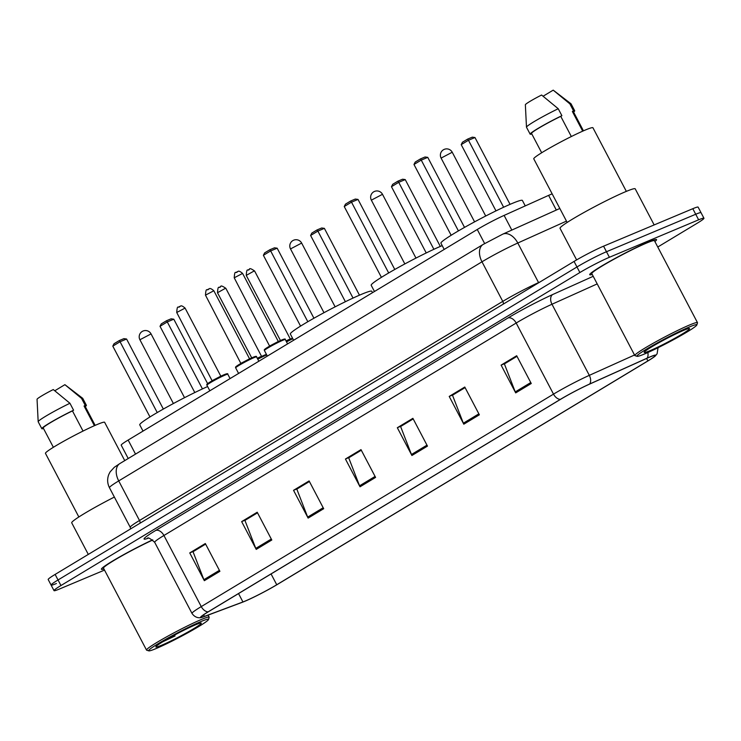 <?xml version="1.0" encoding="UTF-8"?>
<svg xmlns="http://www.w3.org/2000/svg" width="741" height="741" viewBox="0 0 741 741"><rect width="100%" height="100%" fill="white"/><g stroke="black" fill="none" stroke-linecap="round" stroke-linejoin="round"><path stroke-width="1.11" d="M128.221 458.522L121.209 445.174A23.592 1.686 -27.7 0 1 128.147 440.061L477.26 229.488A23.592 1.686 -27.7 0 1 504.112 215.409L548.618 195.374A23.592 1.686 -27.7 0 1 551.267 194.216A23.592 1.686 -27.7 0 1 552.156 193.855M657.767 247.022L697.012 223.347A23.592 1.686 152.3 0 0 703.95 218.243L698.115 207.128A23.592 1.686 152.3 0 0 692.798 208.703L603.563 246.179A23.592 1.686 152.3 0 0 574.053 261.425L55.121 574.423A23.592 1.686 152.3 0 0 48.184 579.527L51.101 585.084A23.592 1.686 152.3 0 0 56.418 583.51M703.95 218.243A23.592 1.686 152.3 0 0 698.633 219.818L609.398 257.284L606.481 251.727A23.592 1.686 152.3 0 0 576.97 266.973L58.039 579.971A23.592 1.686 152.3 0 0 51.101 585.084A23.592 1.686 152.3 0 1 58.039 579.971L576.97 266.973A23.592 1.686 152.3 0 1 606.481 251.727L695.716 214.26L606.481 251.727L603.563 246.179M701.032 212.686A23.592 1.686 152.3 0 0 695.716 214.26A23.592 1.686 152.3 0 1 701.032 212.686M648.051 242.15A37.745 2.695 152.3 0 0 610.612 260.878A37.745 2.695 152.3 0 0 589.725 274.716A37.745 2.695 152.3 0 0 592.244 274.448A37.745 2.695 152.3 0 1 589.725 274.716A37.745 2.695 152.3 0 1 610.612 260.878A37.745 2.695 152.3 0 1 648.051 242.15A37.745 2.695 152.3 0 1 656.554 239.63A37.745 2.695 152.3 0 0 648.051 242.15M152.627 539.846A37.745 2.695 152.3 0 0 118.115 557.788A37.745 2.695 152.3 0 0 101.415 569.245A37.745 2.695 152.3 0 0 103.944 568.986A37.745 2.695 152.3 0 1 101.415 569.245A37.745 2.695 152.3 0 1 118.115 557.788A37.745 2.695 152.3 0 1 152.627 539.846M649.616 357.134A25.157 1.797 -27.7 0 1 655.285 355.458A25.157 1.797 -27.7 0 1 647.884 360.904L276.745 584.76A25.157 1.797 -27.7 0 1 242.937 601.961L204.414 616.401A25.157 1.797 -27.7 0 1 201.07 617.151A25.157 1.797 -27.7 0 1 208.48 611.705L560.724 399.232A25.157 1.797 -27.7 0 1 589.373 384.209L646.782 358.375A25.157 1.797 -27.7 0 1 649.616 357.134M650.033 356.884A25.787 1.843 152.3 0 0 647.125 358.153L589.716 383.995A25.787 1.843 152.3 0 0 560.353 399.39L208.11 611.853A25.787 1.843 152.3 0 0 201.432 617.475A25.787 1.843 152.3 0 0 203.942 616.679L242.464 602.229A25.787 1.843 152.3 0 0 277.115 584.612L648.255 360.756A25.787 1.843 152.3 0 0 655.35 355.93A25.787 1.843 152.3 0 0 650.033 356.884M654.905 241.557A37.745 2.695 152.3 0 0 656.554 239.63A37.745 2.695 152.3 0 1 654.905 241.557M609.398 257.284A23.592 1.686 152.3 0 0 579.888 272.531L60.957 585.529A23.592 1.686 152.3 0 0 54.019 590.642A23.592 1.686 152.3 0 0 59.336 589.067L104.518 570.088M256.229 549.396L241.649 521.618L257.21 512.235L271.799 540.004L256.229 549.396A6.289 4.011 58.9 0 1 255.775 548.405L271.289 539.05M204.34 580.694L189.752 552.916L205.322 543.533L219.901 571.302L204.34 580.694A6.289 4.011 58.9 0 1 203.886 579.703L219.401 570.348M411.903 455.493L397.324 427.724L412.894 418.332L427.474 446.11L411.903 455.493A6.289 4.011 58.9 0 1 411.459 454.511L426.973 445.146M463.801 424.195L449.213 396.416L464.783 387.034L479.362 414.803L463.801 424.195A6.289 4.011 58.9 0 1 463.347 423.204L478.862 413.849M515.69 392.897L501.111 365.118L516.681 355.736L531.26 383.505L515.69 392.897A6.289 4.011 58.9 0 1 515.245 391.906L530.76 382.551M308.117 518.098L293.538 490.32L309.108 480.928L323.687 508.706L308.117 518.098A6.289 4.011 58.9 0 1 307.672 517.107L323.187 507.752M360.015 486.8L345.436 459.022L360.997 449.63L375.585 477.408L360.015 486.8A6.289 4.011 58.9 0 1 359.561 485.809L375.076 476.444M245.401 520.126L257.488 512.744M193.512 551.424L205.59 544.051M401.076 426.232L413.163 418.85M452.973 394.925L465.052 387.552M504.862 363.627L516.949 356.245M297.289 488.828L309.377 481.446M349.187 457.53L361.275 450.148M345.436 459.022L349.15 457.456M361.312 450.222L348.705 457.818L359.561 485.809M293.538 490.32L297.261 488.764M309.414 481.52L296.817 489.116L307.672 517.107M501.111 365.118L504.825 363.562M516.986 356.319L504.389 363.914L515.245 391.906M449.213 396.416L452.936 394.86M465.089 387.617L452.492 395.212L463.347 423.204M397.324 427.724L401.038 426.158M413.2 418.915L400.603 426.52L411.459 454.511M189.752 552.916L193.475 551.36M205.627 544.116L193.031 551.712L203.886 579.703M241.649 521.618L245.364 520.062M257.525 512.818L244.928 520.414L255.775 548.405M644.568 353.957A33.808 2.418 152.3 0 0 677.098 337.729A33.808 2.418 152.3 0 0 696.818 324.975A33.808 2.418 152.3 0 0 689.195 327.04A33.808 2.418 152.3 0 0 654.673 344.37A33.808 2.418 152.3 0 0 637.112 356.328A33.808 2.418 152.3 0 0 644.568 353.957M696.818 324.975L697.485 322.863A35.383 2.529 152.3 0 0 697.485 322.659A35.383 2.529 152.3 0 0 689.51 325.021A35.383 2.529 152.3 0 0 654.414 342.583A35.383 2.529 152.3 0 0 634.824 355.56A35.383 2.529 152.3 0 0 634.991 355.671L637.112 356.328M697.485 322.659L654.46 240.723A35.383 2.529 152.3 0 0 646.485 243.085A35.383 2.529 152.3 0 0 611.399 260.647A35.383 2.529 152.3 0 0 591.809 273.624L634.824 355.56M654.164 224.931L635.213 188.835A42.459 3.038 152.3 0 0 625.645 191.669A42.459 3.038 152.3 0 0 583.528 212.741A42.459 3.038 152.3 0 0 560.029 228.302L576.618 259.906M626.34 191.373L592.939 127.767A33.419 2.39 152.3 0 0 585.409 129.99A33.419 2.39 152.3 0 0 552.258 146.579A33.419 2.39 152.3 0 0 533.761 158.833L567.161 222.439M683.804 330.291A25.639 1.834 152.3 0 0 659.138 342.592A25.639 1.834 152.3 0 0 644.179 352.271A25.639 1.834 152.3 0 0 649.968 350.706A25.639 1.834 152.3 0 0 676.144 337.553A25.639 1.834 152.3 0 0 689.463 328.495A25.639 1.834 152.3 0 0 683.804 330.291M571.339 136.529L560.761 116.365A23.592 1.686 152.3 0 0 531.529 133.426L541.68 152.766M560.761 116.365L561.891 115.689L558.242 108.742L541.588 95.024A15.728 1.121 152.3 0 0 525.36 104.74L526.481 127.156A25.157 1.797 152.3 0 0 526.49 127.22L530.139 134.158A25.157 1.797 152.3 0 0 531.316 134.121L531.76 133.862M558.242 108.742A25.157 1.797 152.3 0 0 526.481 127.156M561.891 115.689A25.157 1.797 152.3 0 0 530.139 134.158M583.445 130.833L573.302 111.502A23.592 1.686 152.3 0 0 572.376 111.493L582.704 131.166M573.59 112.058A25.157 1.797 152.3 0 0 574.692 110.77L571.042 103.823A25.157 1.797 152.3 0 0 571.005 103.777L553.203 90.143L543.134 96.21M571.005 103.777A25.157 1.797 152.3 0 0 569.866 103.86L573.515 110.807L572.376 111.493M553.203 90.143L569.866 103.86M574.692 110.77A25.157 1.797 152.3 0 0 573.515 110.807M525.249 205.896L522.386 200.441A45.998 3.288 152.3 0 0 512.022 203.516A45.998 3.288 152.3 0 0 466.395 226.348A45.998 3.288 152.3 0 0 440.941 243.205L444.202 249.43M503.63 207.239L468.469 140.262L474.972 137.53L510.058 204.349M461.208 144.643L462.44 142.235L467.627 139.104L468.469 140.262L461.208 144.643L495.979 210.879M467.627 139.104L472.276 137.159L474.972 137.53M458.42 230.896L421.249 160.093L427.752 157.361L464.524 227.394M413.978 164.474L415.219 162.066L420.406 158.935L421.249 160.093L413.978 164.474L451.158 235.277M420.406 158.935L425.056 156.981L427.752 157.361M156.258 648.486A33.808 2.418 152.3 0 0 188.798 632.268A33.808 2.418 152.3 0 0 208.517 619.504A33.808 2.418 152.3 0 0 200.885 621.569A33.808 2.418 152.3 0 0 166.364 638.909A33.808 2.418 152.3 0 0 148.802 650.857A33.808 2.418 152.3 0 0 156.258 648.486M208.517 619.504L209.175 617.392A35.383 2.529 152.3 0 0 209.175 617.197A35.383 2.529 152.3 0 0 201.2 619.559A35.383 2.529 152.3 0 0 166.104 637.121A35.383 2.529 152.3 0 0 146.523 650.089A35.383 2.529 152.3 0 0 146.681 650.209L148.802 650.857M124.747 460.615L104.629 422.296A33.419 2.39 152.3 0 0 97.099 424.528A33.419 2.39 152.3 0 0 63.948 441.117A33.419 2.39 152.3 0 0 45.46 453.362L78.852 516.977M195.494 624.82A25.639 1.834 152.3 0 0 170.828 637.121A25.639 1.834 152.3 0 0 155.879 646.8A25.639 1.834 152.3 0 0 161.658 645.235A25.639 1.834 152.3 0 0 187.834 632.092A25.639 1.834 152.3 0 0 201.154 623.024A25.639 1.834 152.3 0 0 195.494 624.82M162.14 642.086L175.061 635.954L170.838 637.121M83.038 431.067L72.451 410.903A23.592 1.686 152.3 0 0 43.219 427.965L53.371 447.295M72.451 410.903L73.581 410.218L69.941 403.271L53.278 389.553A15.728 1.121 152.3 0 0 37.05 399.269L38.171 421.694A25.157 1.797 152.3 0 0 38.18 421.749L41.829 428.696A25.157 1.797 152.3 0 0 43.015 428.659L43.45 428.391M69.941 403.271A25.157 1.797 152.3 0 0 38.171 421.694M73.581 410.218A25.157 1.797 152.3 0 0 41.829 428.696M95.144 425.362L84.993 406.031A23.592 1.686 152.3 0 0 84.066 406.022L94.394 425.695M114.364 497.063A42.459 3.038 152.3 0 0 71.72 522.831L88.299 554.407M152.803 539.985A35.383 2.529 152.3 0 0 119.829 557.019A35.383 2.529 152.3 0 0 103.499 568.152L146.523 650.089M85.28 406.587A25.157 1.797 152.3 0 0 86.382 405.299L82.742 398.362A25.157 1.797 152.3 0 0 82.696 398.315L64.893 384.672L54.825 390.748M82.696 398.315A25.157 1.797 152.3 0 0 81.556 398.389L85.206 405.336L84.066 406.022M64.893 384.672L81.556 398.389M86.382 405.299A25.157 1.797 152.3 0 0 85.206 405.336M175.061 635.954L167.512 638.992M442.201 245.614A45.998 3.288 152.3 0 0 396.602 268.446A45.998 3.288 152.3 0 0 371.195 285.276L374.464 291.491M433.893 249.309L398.723 182.323L405.234 179.591L440.311 246.42M391.461 186.713L392.702 184.305L397.889 181.174L398.723 182.323L391.461 186.713L426.232 252.95M397.889 181.174L402.539 179.22L405.234 179.591M388.682 272.966L351.503 202.154L358.014 199.422L394.777 269.465M344.241 206.535L345.473 204.136L350.669 201.006L351.503 202.154L344.241 206.535L381.411 277.347M350.669 201.006L355.31 199.051L358.014 199.422M372.519 292.667L371.797 291.278A45.998 3.288 152.3 0 0 361.432 294.344A45.998 3.288 152.3 0 0 315.805 317.176A45.998 3.288 152.3 0 0 290.342 334.034L293.612 340.258M353.04 298.067L317.88 231.09L324.382 228.358L359.468 295.187M310.609 235.471L311.85 233.072L317.037 229.942L317.88 231.09L310.609 235.471L345.389 301.717M317.037 229.942L321.687 227.987L324.382 228.358M307.83 321.733L270.65 250.921L277.162 248.189L313.934 318.232M263.388 255.302L264.63 252.894L269.817 249.773L270.65 250.921L263.388 255.302L300.559 326.105M269.817 249.773L274.466 247.818L277.162 248.189M207.628 386.561A45.998 3.288 152.3 0 0 163.131 409.18A45.998 3.288 152.3 0 0 139.753 424.871L143.022 431.095M202.45 388.905L167.281 321.927L173.792 319.195L207.628 383.653M160.019 326.309L161.26 323.9L166.447 320.77L167.281 321.927L160.019 326.309L194.8 392.545M166.447 320.77L171.097 318.815L173.792 319.195M157.24 412.561L120.061 341.749L126.572 339.017L163.344 409.06M112.799 346.14L114.04 343.731L119.227 340.601L120.061 341.749L112.799 346.14L149.969 416.942M119.227 340.601L123.877 338.646L126.572 339.017M556.315 210.046L548.618 195.374M511.818 230.081L504.112 215.409M484.642 243.548L477.26 229.488M135.529 454.113L128.147 440.061M574.053 261.425L579.888 272.531M692.798 208.703L698.633 219.818M55.121 574.423L60.957 585.529M566.467 221.114L517.792 243.02L538.568 282.599L540.022 281.941M483.16 244.428A15.728 10.022 58.9 0 0 481.983 261.805L118.717 480.909A31.446 2.251 152.3 0 0 109.464 487.726C107.297 483.382 107.075 478.945 108.807 474.425L110.085 471.924L114.327 467.275L119.894 463.542L483.16 244.428L502.731 234.165A15.728 10.142 65.8 0 1 517.792 243.02A31.446 2.251 152.3 0 0 481.983 261.805L502.768 301.383A31.446 2.251 -27.7 0 1 538.568 282.599A3.927 2.538 -114.2 0 0 538.661 282.766M119.894 463.542A15.728 10.022 58.9 0 0 118.717 480.909L139.493 520.488L502.768 301.383A3.927 2.501 -121.1 0 1 503.38 304.051M109.464 487.726L130.24 527.305A31.446 2.251 -27.7 0 1 139.493 520.488A3.927 2.501 -121.1 0 1 140.114 523.155M647.884 360.904L646.597 358.459M647.829 352.54A7.864 5.076 65.8 0 1 647.125 358.153M208.11 611.853A7.864 5.011 -121.1 0 1 201.265 606.592L553.508 394.129A7.864 5.011 58.9 0 0 560.353 399.39M201.432 617.475C201.098 617.688 195.809 619.022 192.002 613.409A31.446 2.251 -27.7 0 1 201.265 606.592L163.928 535.493A31.446 2.251 152.3 0 0 154.674 542.301C150.228 538.448 147.829 537.123 147.468 538.318M634.537 354.995L589.317 375.354L551.98 304.245A31.446 2.251 152.3 0 0 516.181 323.03L553.508 394.129A31.446 2.251 -27.7 0 1 589.317 375.354A7.864 5.076 65.8 0 1 589.716 383.995M148.135 538.262A39.31 2.807 -27.7 0 1 155.638 530.5L507.891 318.037A39.31 2.807 -27.7 0 1 552.638 294.557L593.217 276.3M597.209 283.896L551.98 304.245A7.864 5.076 -114.2 0 1 552.638 294.557M507.891 318.037A7.864 5.011 58.9 0 1 516.181 323.03L163.928 535.493A7.864 5.011 58.9 0 0 155.638 530.5M204.414 616.401L203.59 614.826M242.937 601.961L238.537 593.569M276.745 584.76L271.067 573.951M441.099 158.092L452.232 152.238A6.289 6.289 0 0 0 443.414 149.784A6.289 6.289 0 0 0 441.099 158.092L474.583 221.865M371.352 200.153L382.495 194.309A6.289 6.289 0 0 0 373.677 191.845A6.289 6.289 0 0 0 371.352 200.153L404.836 263.935M290.509 248.92L301.643 243.076A6.289 6.289 0 0 0 292.825 240.612A6.289 6.289 0 0 0 290.509 248.92L323.984 312.693M139.91 339.758L151.053 333.904A6.289 6.289 0 0 0 142.235 331.44A6.289 6.289 0 0 0 139.91 339.758L173.394 403.53M292.825 338.757A11.791 0.843 152.3 0 0 286.517 341.879M286.174 341.231A11.004 0.787 -27.7 0 1 292.491 338.118L286.174 341.231M286.017 340.934L289.268 339.369L291.009 339.443M253.542 271.317L246.253 275.393C246.855 266.501 247.79 271.845 249.43 269.261C249.504 268.057 251.227 268.64 254.608 271.002L253.542 271.317M248.087 270.039L249.124 269.409M266.732 354.948A11.791 0.843 152.3 0 0 265.917 355.282A11.791 0.843 152.3 0 0 257.766 359.218M266.417 354.346L257.423 358.57A11.004 0.787 -27.7 0 1 265.037 354.902M257.275 358.274L260.517 356.708L262.258 356.782M224.792 288.657L217.502 292.732C218.113 283.84 219.04 289.185 220.679 286.6C220.753 285.396 222.476 285.98 225.857 288.342L224.792 288.657M219.336 287.378L220.373 286.748M264.417 350.53C264.296 349.576 263.314 350.021 269.205 346.362L281.821 339.943C284.442 338.859 285.6 338.739 285.304 339.563A11.791 0.843 152.3 0 0 282.645 340.351A11.791 0.843 152.3 0 0 270.947 346.204A11.791 0.843 152.3 0 0 264.417 350.53L267.344 356.106M269.956 345.852L278.31 341.471L242.585 273.42L234.23 277.801L269.891 346.631M265.824 349.289A11.004 0.787 -27.7 0 1 268.964 346.51A11.004 0.787 -27.7 0 1 281.756 339.971M236.064 272.456L237.101 271.827M235.666 367.869C235.545 366.915 234.573 367.36 240.455 363.701L253.07 357.282C255.691 356.199 256.849 356.078 256.553 356.903A11.791 0.843 152.3 0 0 253.894 357.69A11.791 0.843 152.3 0 0 242.196 363.553A11.791 0.843 152.3 0 0 235.666 367.869L238.593 373.445M241.205 363.192L249.56 358.811L213.834 290.759L205.479 295.15L241.149 363.97M237.074 366.628A11.004 0.787 -27.7 0 1 240.214 363.85A11.004 0.787 -27.7 0 1 253.014 357.31M207.313 289.796L208.351 289.166M206.915 385.209C206.795 384.255 205.822 384.699 211.704 381.05L224.319 374.622C226.941 373.547 228.108 373.418 227.802 374.251A11.791 0.843 152.3 0 0 225.144 375.039A11.791 0.843 152.3 0 0 213.445 380.893A11.791 0.843 152.3 0 0 206.915 385.209L209.842 390.785M212.454 380.531L220.809 376.15L185.083 308.099L176.729 312.489L212.398 381.319M208.323 383.968A11.004 0.787 -27.7 0 1 211.463 381.189A11.004 0.787 -27.7 0 1 224.264 374.65M178.562 307.135L179.6 306.505M130.24 527.305L130.666 528.852M502.731 234.165L559.826 208.471M655.35 355.93L657.1 353.79L658.045 347.714M54.019 590.642L51.101 585.084M192.002 613.409L154.674 542.301M485.716 216.02L452.232 152.238M208.082 615.123L209.175 617.197M415.97 258.081L382.495 194.309M335.127 306.848L301.643 243.076M184.537 397.685L151.053 333.904M246.253 275.393L280.459 340.536M254.608 271.002L290.333 339.054M217.502 292.732L251.708 357.875M225.857 288.342L261.582 356.393M242.585 273.42C237.666 269.187 238 272.345 237.398 271.678C235.768 274.263 234.832 268.909 234.23 277.801M285.304 339.563L287.573 343.898M278.986 341.86L278.31 341.471M213.834 290.759C208.925 286.526 209.249 289.685 208.656 289.018C207.017 291.602 206.081 286.258 205.479 295.15M256.553 356.903L258.831 361.238M250.236 359.2L249.56 358.811M185.083 308.099C180.174 303.866 180.508 307.024 179.906 306.357C178.266 308.941 177.34 303.597 176.729 312.489M227.802 374.251L230.081 378.577M221.485 376.539L220.809 376.15"/></g></svg>
